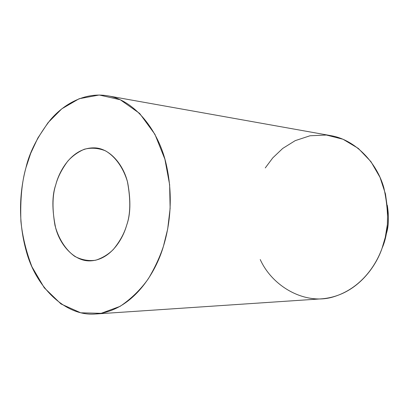 <?xml version="1.0" encoding="UTF-8"?>
<svg xmlns="http://www.w3.org/2000/svg" width="409" height="409" viewBox="0 0 409 409"><rect width="100%" height="100%" fill="white"/><g stroke="black" fill="none" stroke-linecap="round" stroke-linejoin="round"><path stroke-width="0.61" d="M387.308 205.349C389.245 217.792 388.688 227.91 385.641 235.712C388.688 227.91 389.245 217.792 387.308 205.349M25.951 167.731C21.866 181.857 20.184 199.684 20.895 221.213C22.398 236.146 26.074 251.325 31.928 266.745L44.274 287.793L61.013 303.964L80.706 312.803L101.135 313.33L120.093 306.356C131.401 298.662 140.854 289.398 148.447 278.575C154.96 267.583 159.96 256.791 163.452 246.198L167.685 229.014L170.129 208.401L169.628 184.694L164.888 159.173L154.919 134.3L139.633 113.426L120.292 99.755L99.264 95.006L79.142 98.727L61.79 108.825L48.037 122.685L37.843 138.043L30.695 153.349L25.951 167.731C29.453 152.373 37.628 136.381 50.465 119.76C63.768 104.177 84.729 91.923 107.613 95.803C135.088 100.225 158.83 131.115 166.223 164.265C173.81 197.496 169.433 226.831 163.452 246.198C155.998 272.312 133.002 310.804 95.634 313.994C65.118 316.719 36.002 286.632 26.565 252.169C16.795 217.736 20.639 187.368 25.951 167.731M126.657 225.201C124.331 233.381 119.857 241.504 113.242 249.567C108.242 254.47 102.393 258.018 95.696 260.221C88.641 261.213 81.682 259.94 74.816 256.407C65.077 249.454 58.221 237.741 54.959 225.313C52.112 208.437 52.388 194.914 55.788 184.756C57.802 177.107 61.805 169.229 67.792 161.12C72.362 156.044 77.874 152.082 84.315 149.239C91.233 147.485 98.283 148.012 105.466 150.824C115.849 156.877 123.62 168.59 127.434 181.708C130.798 199.776 130.537 214.275 126.657 225.201C130.583 214.613 130.916 200.39 127.654 182.542C123.579 165.262 110.696 149.408 96.151 147.961C72.582 146.151 59.147 170.972 55.788 184.756C51.958 195.441 51.928 209.878 55.69 228.069C60.302 245.691 74.602 261.336 89.954 260.891C110.558 260.226 122.945 238.861 126.657 225.201M95.634 313.994L321.827 298.815C355.804 295.958 375.682 267.374 382.078 248.202C388.714 233.253 389.312 213.135 383.867 187.843C377.088 163.319 355.804 139.791 330.784 135.64L107.613 95.803M265.267 167.925L272.793 157.859L282.726 148.426L295.211 140.645L310.022 135.768L326.382 135.031L343.013 139.249L358.335 148.426L370.948 161.652L380.033 177.388L385.462 193.953L387.666 209.975L387.359 224.577L385.278 237.343L382.078 248.202C376.014 265.339 360.937 288.442 333.621 296.786C306.167 305.441 272.829 287.455 260.236 259.551"/></g></svg>
